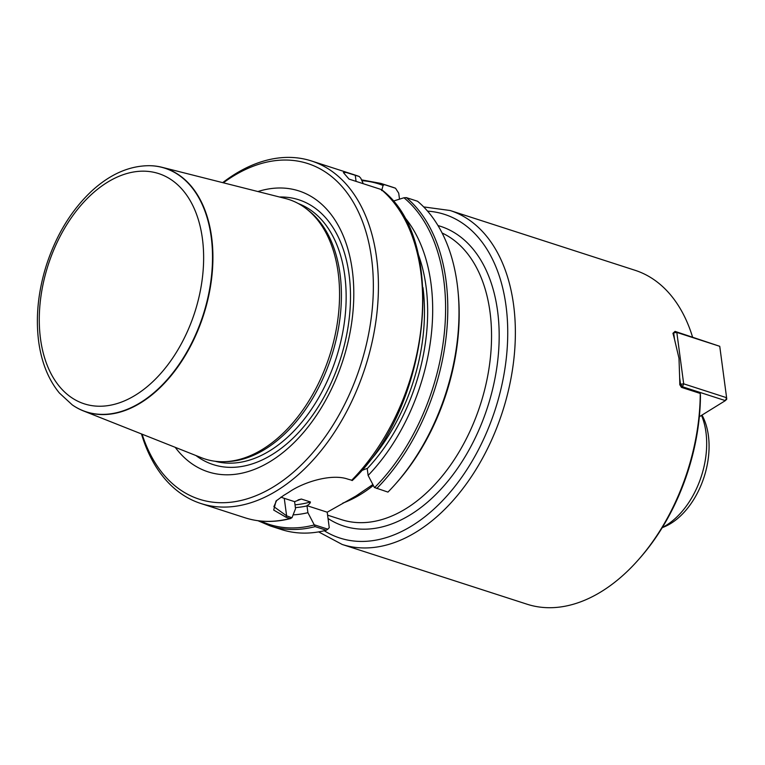 <?xml version="1.0" encoding="UTF-8"?>
<svg xmlns="http://www.w3.org/2000/svg" width="765" height="765" viewBox="0 0 765 765"><rect width="100%" height="100%" fill="white"/><g stroke="black" fill="none" stroke-linecap="round" stroke-linejoin="round"><path stroke-width="1.15" d="M318.632 531.895L342.185 544.46L527.075 604.216A175.481 111.719 -72.1 0 0 638.345 559.837A175.481 111.719 -72.1 0 0 700.262 393.449L681.443 387.367L679.789 384.69L680.525 384.231L679.645 377.623A175.481 111.719 107.9 0 1 679.789 384.69M638.345 559.837L639.808 558.173A171.876 109.424 -72.1 0 0 700.453 395.821L700.262 393.449M393 201.185L403.968 197.772L406.368 197.628L417.556 201.252A179.976 114.578 107.9 0 1 457.977 290.729L458.187 292.938A176.38 112.292 107.9 0 1 396.968 482.352L395.495 484.006A179.976 114.578 107.9 0 1 387.951 492.096L374.42 487.496L368.128 475.428L367.181 468.4L360.449 471.02M399.512 199.149L398.718 193.163L395.524 188.228L384.336 184.614L383.074 185.426L381.859 189.921M384.336 184.614A179.976 114.578 107.9 0 0 380.894 183.409L392.082 187.023A179.976 114.578 107.9 0 1 395.524 188.228M457.977 290.729A179.976 114.578 107.9 0 1 395.495 484.006M402.763 215.099A167.143 106.412 107.9 0 1 368.128 475.428M363.251 183.696L360.774 178.216L359.177 176.486L346.143 172.46L343.37 172.555L349.012 179.096L381.2 189.5L381.668 190.562M276.662 500.406L273.87 506.669L286.617 515.849L291.886 517.762L289.954 518.498L286.024 517.226L273.707 510.073L276.022 501.018L283.805 495.318A179.976 114.578 -72.1 0 0 289.878 491.57C304.413 481.797 331.761 473.487 347.673 479.081L352.302 480.382M222.701 182.644A179.976 114.578 107.9 0 1 311.527 160.985A179.976 114.578 107.9 0 1 365.192 367.477A179.976 114.578 107.9 0 1 200.812 503.485A179.976 114.578 107.9 0 1 141.477 433.937M327.85 529.17L326.301 530.241L315.113 526.626L314.195 524.761L327.85 529.17L329.256 527.63L327.2 512.196L355.897 496.036L372.871 484.532M326.301 530.241A179.976 114.578 107.9 0 1 281.377 529.523L270.179 525.909L257.968 520.716M292.048 517.599L295.529 508.687L294.601 501.668L301.343 499.038L310.418 501.974C310.255 503.246 309.098 504.47 306.966 505.655L307.913 512.684L314.195 524.761M307.913 512.684A167.143 106.412 107.9 0 1 293.119 514.864M290.757 518.488L289.954 518.498A179.976 114.578 107.9 0 1 245.02 517.781L200.812 503.485M223.351 182.806A176.38 112.292 107.9 0 1 368.175 240.057A176.38 112.292 107.9 0 1 293.033 472.531A176.38 112.292 107.9 0 1 142.099 434.185M257.891 191.546A147.607 93.971 107.9 0 1 342.95 360.286A147.607 93.971 107.9 0 1 175.223 447.324M149.787 165.689A128.099 81.549 107.9 0 1 149.959 165.699A128.099 81.549 107.9 0 1 162.056 167.306L285.412 198.498A136.361 86.818 107.9 0 1 306.096 208.615L308.171 210.212A135.462 86.244 107.9 0 1 331.446 356.567A135.462 86.244 107.9 0 1 226.909 461.611L224.298 461.697A136.361 86.818 107.9 0 1 201.606 457.786L83.328 410.882A128.099 81.549 107.9 0 1 72.57 405.096A128.099 81.549 107.9 0 1 72.426 405.001M306.096 208.615A136.361 86.818 107.9 0 1 329.533 355.945A136.361 86.818 107.9 0 1 224.298 461.697M162.056 167.306A128.099 81.549 107.9 0 1 203.5 315.209A128.099 81.549 107.9 0 1 83.328 410.882M280.975 497.087A40.497 18.733 172.4 0 0 284.274 498.331L294.601 501.668M306.966 505.655L327.2 512.196M692.555 337.04A175.481 111.719 -72.1 0 0 635.017 270.274L450.126 210.509L423.676 206.913M679.645 377.623L678.995 358.297L674.548 339.44L673.669 332.832L672.932 333.291A175.481 111.719 107.9 0 1 674.548 339.44M672.932 333.291L675.055 331.388L719.75 346.306L676.824 332.431L683.681 383.839L726.607 397.704L719.75 346.306M701.993 415.079A67.942 43.251 107.9 0 1 708.39 435.581A67.942 43.251 107.9 0 1 664.173 526.884L662.213 527.697M662.337 527.496A71.987 45.833 -72.1 0 0 705.952 432.244A71.987 45.833 -72.1 0 0 701.515 415.376M699.344 416.724L725.363 400.621L682.447 386.746L681.443 387.367M726.75 399.177L726.607 397.704L725.363 400.621L726.75 399.177M675.055 331.388L673.669 332.832L676.824 332.431L675.055 331.388M682.447 386.746L683.681 383.839L680.525 384.231L682.447 386.746M406.368 197.628A179.976 114.578 107.9 0 1 376.763 488.481M361.883 180.655A178.847 113.861 107.9 0 1 383.074 185.426M403.968 197.772A178.847 113.861 107.9 0 1 374.611 487.592M417.958 253.454A159.732 101.688 107.9 0 1 367.229 468.649M422.969 287.554A157.475 100.263 107.9 0 1 365.259 466.095M359.263 176.514L355.735 175.271A179.976 114.578 107.9 0 1 359.177 176.486M381.2 189.5A179.976 114.578 107.9 0 1 351.604 480.353M315.113 526.626A179.976 114.578 107.9 0 1 270.179 525.909M314.195 524.972A178.847 113.861 107.9 0 1 260.616 521.032M307.004 505.914A159.732 101.688 107.9 0 1 295.386 507.597M310.418 501.974A157.475 100.263 107.9 0 1 295.013 504.814M301.343 499.038A157.475 100.263 107.9 0 1 298.063 499.908M279.502 197.007A139.154 88.587 107.9 0 1 340.272 359.416A139.154 88.587 107.9 0 1 195.936 455.538M298.398 203.595A135.462 86.244 107.9 0 1 336.189 358.106A135.462 86.244 107.9 0 1 215.118 461.257M149.959 165.699L149.605 165.689A127.994 81.492 107.9 0 1 203.108 315.084A127.994 81.492 107.9 0 1 72.283 404.905L72.57 405.096M40.507 338.79A120.975 77.016 -72.1 0 0 174.229 355.725A120.975 77.016 -72.1 0 0 149.663 171.58A120.975 77.016 -72.1 0 0 40.507 338.79M284.274 498.331L286.617 515.849L286.024 517.226M356.069 181.372L355.247 175.214M327.592 515.151L341.458 519.636A152.082 96.82 -72.1 0 0 449.705 466.287A152.082 96.82 -72.1 0 0 490.002 311.957A152.082 96.82 -72.1 0 0 442.113 233.009M342.816 503.112A152.082 96.82 -72.1 0 0 373.349 485.45M437.991 225.57A157.475 100.263 107.9 0 1 497.575 311.001A157.475 100.263 107.9 0 1 448.166 480.86A157.475 100.263 107.9 0 1 328.032 518.488M427.578 211.14A170.079 108.276 107.9 0 1 506.009 305.78A170.079 108.276 107.9 0 1 453.368 488.347A170.079 108.276 107.9 0 1 324.264 530.747M342.185 544.46A175.481 111.719 -72.1 0 0 467.09 482.906A175.481 111.719 -72.1 0 0 513.583 304.824A175.481 111.719 -72.1 0 0 450.126 210.509M380.894 183.409L361.52 179.861M352.263 480.554C430.953 406.406 448.319 239.101 381.505 189.624M355.735 175.271L311.527 160.985M290.834 518.479C274.769 522.638 259.498 522.399 245.02 517.781M149.605 165.689C129.629 165.67 110.466 173.99 92.125 190.648C71.594 209.811 56.333 234.692 46.359 265.292C38.126 291.541 35.553 316.93 38.652 341.448C41.482 362.371 48.386 379.555 59.364 392.99L72.283 404.905"/></g></svg>

